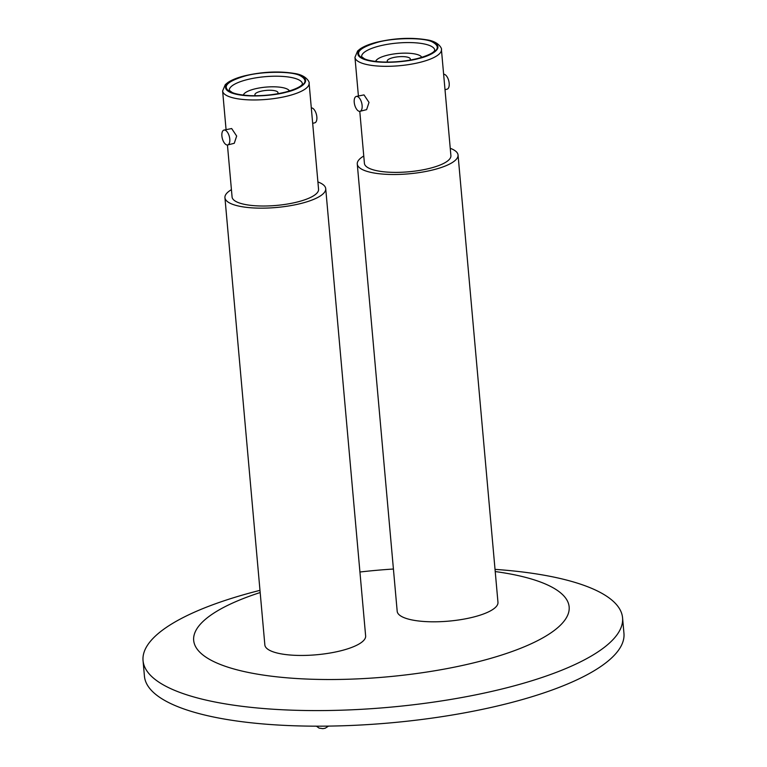 <?xml version="1.0" encoding="UTF-8"?>
<svg xmlns="http://www.w3.org/2000/svg" width="767" height="767" viewBox="0 0 767 767"><rect width="100%" height="100%" fill="white"/><g stroke="black" fill="none" stroke-linecap="round" stroke-linejoin="round"><path stroke-width="1.15" d="M377.422 42.348C393.452 37.698 423.259 37.372 431.984 41.754C442.195 47.161 437.679 52.741 418.427 58.474C402.387 63.124 372.589 63.45 363.865 59.069C353.654 53.661 358.17 48.081 377.422 42.348M245.085 75.991C261.125 71.341 290.923 71.015 299.648 75.396C309.858 80.813 305.343 86.383 286.101 92.117C270.061 96.767 240.253 97.093 231.529 92.711C221.318 87.304 225.834 81.733 245.085 75.991M450.239 148.299A50.593 14.372 174.9 0 1 458.052 155.011A50.593 14.372 174.9 0 1 433.662 169.728A50.593 14.372 174.9 0 1 357.269 164.004A50.593 14.372 174.9 0 1 363.769 156.017M357.269 164.004L397.191 611.299A50.593 14.372 -5.1 0 0 473.584 617.032A50.593 14.372 -5.1 0 0 497.965 602.306L458.052 155.011M356.291 96.441L363.999 94.897L369.004 102.404L366.607 109.643L360.068 111.301A7.67 3.634 75.7 0 1 358.831 111.196A7.67 3.634 75.7 0 1 354.392 103.535A7.67 3.634 75.7 0 1 356.291 96.441A7.67 3.634 75.7 0 1 357.518 96.546A7.67 3.634 75.7 0 1 361.957 104.197A7.67 3.634 75.7 0 1 360.068 111.301M358.4 95.894L354.958 57.304A43.412 12.33 174.9 0 0 420.508 62.223A43.412 12.33 174.9 0 0 441.428 49.587L450.9 155.643A43.412 12.33 174.9 0 1 429.971 168.28A43.412 12.33 174.9 0 1 364.421 163.361L359.781 111.349M445.013 89.71L447.132 89.164A7.67 3.634 -104.3 0 0 449.021 82.069A7.67 3.634 -104.3 0 0 444.582 74.409A7.67 3.634 -104.3 0 0 443.633 74.255M375.677 61.465A23.259 6.606 174.9 0 1 393.385 54.035A23.259 6.606 174.9 0 1 418.629 54.994A23.259 6.606 174.9 0 1 421.783 57.352M409.779 60.152A11.591 3.289 -5.1 0 0 410.326 59.011A11.591 3.289 -5.1 0 0 392.829 57.698A11.591 3.289 -5.1 0 0 387.239 61.072A11.591 3.289 -5.1 0 0 387.987 62.098M495.223 571.559A188.49 53.537 174.9 0 1 478.282 661.72A188.49 53.537 174.9 0 1 228.767 667.443A188.49 53.537 174.9 0 1 260.176 592.536M495.031 569.373A240.713 68.368 174.9 0 1 622.564 617.818A240.713 68.368 174.9 0 1 506.517 687.855A240.713 68.368 174.9 0 1 143.045 660.608A240.713 68.368 174.9 0 1 259.093 590.571A240.713 68.368 174.9 0 1 259.984 590.35M143.045 660.608L144.436 676.197A240.713 68.368 -5.1 0 0 507.907 703.435A240.713 68.368 -5.1 0 0 623.954 633.398L622.564 617.818M317.912 181.942A50.593 14.372 174.9 0 1 325.716 188.653A50.593 14.372 174.9 0 1 301.326 203.38A50.593 14.372 174.9 0 1 224.932 197.646A50.593 14.372 174.9 0 1 231.433 189.66M325.716 188.653L365.638 635.958A50.593 14.372 174.9 0 1 341.248 650.675A50.593 14.372 174.9 0 1 264.855 644.951L224.932 197.646M223.954 130.083L231.663 128.54L236.667 136.056L234.271 143.285L227.732 144.953A7.67 3.634 75.7 0 1 226.495 144.838A7.67 3.634 75.7 0 1 222.056 137.188A7.67 3.634 75.7 0 1 223.954 130.083A7.67 3.634 75.7 0 1 225.191 130.189A7.67 3.634 75.7 0 1 229.621 137.849A7.67 3.634 75.7 0 1 227.732 144.953M226.064 129.546L222.622 90.957A43.412 12.33 174.9 0 0 288.171 95.865A43.412 12.33 174.9 0 0 309.101 83.239L318.564 189.296A43.412 12.33 174.9 0 1 297.634 201.922A43.412 12.33 174.9 0 1 232.085 197.014L227.444 145.001M312.677 123.353L314.796 122.816A7.67 3.634 -104.3 0 0 316.685 115.712A7.67 3.634 -104.3 0 0 312.246 108.051A7.67 3.634 -104.3 0 0 311.297 107.898M243.34 95.108A23.259 6.606 174.9 0 1 261.048 87.687A23.259 6.606 174.9 0 1 286.302 88.646A23.259 6.606 174.9 0 1 289.447 90.995M277.443 93.795A11.591 3.289 -5.1 0 0 277.99 92.663A11.591 3.289 -5.1 0 0 260.492 91.35A11.591 3.289 -5.1 0 0 254.912 94.715A11.591 3.289 -5.1 0 0 255.651 95.741M359.934 572.009A188.49 53.537 174.9 0 1 393.413 569.028M377.249 42.281C386.463 39.405 416.491 35.781 432.262 41.677C447.094 47.813 429.472 56.307 418.6 58.541C409.386 61.418 379.358 65.042 363.587 59.136C348.755 53.009 366.377 44.505 377.249 42.281M379.32 46.03A36.72 10.431 174.9 0 1 434.764 50.181L434.496 50.766C434.534 50.91 432.809 54.304 417.919 58.426C406.548 61.207 394.775 62.395 382.589 62.002C368.793 61.187 365.044 59.069 364.421 58.781L361.621 56.71A36.72 10.431 174.9 0 1 379.32 46.03M244.913 75.923C254.126 73.047 284.154 69.433 299.926 75.329C314.758 81.465 297.136 89.96 286.264 92.184C277.05 95.06 247.022 98.684 231.25 92.788C216.419 86.652 234.04 78.157 244.913 75.923M246.993 79.672A36.72 10.431 174.9 0 1 302.438 83.833L302.169 84.408C302.198 84.552 300.472 87.956 285.583 92.069C274.212 94.849 262.439 96.048 250.253 95.654C236.466 94.83 232.708 92.711 232.094 92.424L229.285 90.362A36.72 10.431 174.9 0 1 246.993 79.672M316.407 726.176L319.091 728.113L322.888 728.65L325.227 728.219L328.516 726.109M441.428 49.587C442.262 49.491 439.568 41.6 426.893 39.846C411.409 37.267 394.689 38.062 376.741 42.233C369.704 44.016 364.229 46.202 360.298 48.8L357.623 50.977L354.958 57.304M309.101 83.239C309.926 83.143 307.231 75.243 294.566 73.488C279.073 70.909 262.352 71.705 244.405 75.885C237.377 77.659 231.893 79.854 227.962 82.443L225.297 84.619L222.622 90.957"/></g></svg>

